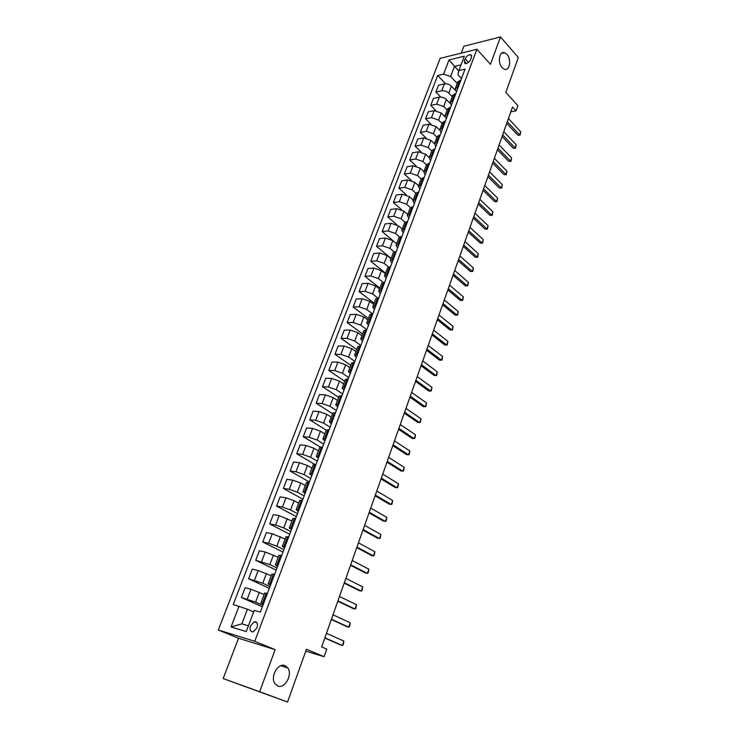 <?xml version="1.0" encoding="UTF-8"?>
<svg xmlns="http://www.w3.org/2000/svg" width="739" height="739" viewBox="0 0 739 739"><rect width="100%" height="100%" fill="white"/><g stroke="black" fill="none" stroke-linecap="round" stroke-linejoin="round"><path stroke-width="1.11" d="M285.115 665.673L287.859 668.001C292.82 674.679 284.764 689.173 277.753 685.977L274.843 683.501C269.975 676.61 278.298 662.329 285.115 665.673M506.936 54.363C511.665 59.314 509.734 71.221 504.506 69.263L502.123 67.628C497.375 62.76 499.25 50.779 504.441 52.654L506.936 54.363M257.015 627.753C258.077 623.587 257.163 621.591 254.271 621.767L250.53 625.841C249.449 630.007 250.373 632.011 253.292 631.827L257.015 627.753M223.16 678.559L287.545 702.05L259.666 691.732L275.139 649.664L254.77 641.295L218.31 629.988L238.512 638.228L223.16 678.559L259.666 691.732M254.77 641.295L476.904 49.245L440.139 58.372L218.31 629.988M476.904 49.245L490.447 64.311L500.506 36.95L463.889 46.234L461.256 53.134M500.506 36.95L518.316 57.494L505.818 92.384L517.873 105.649L516.034 110.859L512.515 107.007L321.65 646.921L326.758 649.11L324.088 656.694L306.454 649.239L287.545 702.05M465.191 58.769L464.304 61.106L465.062 63.683C467.316 63.702 469.163 62.344 470.604 59.591L471.491 57.245L470.752 54.686C468.489 54.658 466.642 56.016 465.191 58.769L468.517 62.399M461.034 64.884L454.43 66.464L450.614 76.468L443.576 74.122L437.673 75.498L233.21 604.557L247.445 609.213L241.865 623.845L248.424 625.785M443.576 74.122L449.026 59.942L464.332 56.192L458.901 70.538L457.968 74.768L461.478 78.51M239.048 606.183L231.058 626.977L246.235 631.577L254.253 610.405L260.368 612.104L465.025 69.106L458.901 70.538M305.78 651.124L324.088 656.694M510.797 111.857L516.034 110.859M458.771 71.11L449.026 59.942M263.611 603.486L260.95 602.95L263.324 604.262M270.853 584.29L268.165 583.847L270.492 585.242M277.993 565.326L275.296 564.975L277.578 566.443M285.06 546.592L282.335 546.333L284.57 547.876M292.034 528.089L289.3 527.914L291.489 529.53M298.925 509.799L296.173 509.707L298.325 511.397M305.734 491.731L302.972 491.721L305.078 493.486M312.468 473.875L309.687 473.948L311.747 475.777M319.119 456.222L316.329 456.379L318.343 458.272M325.696 438.781L322.888 439.012L324.864 440.98M332.19 421.544L329.372 421.849L331.312 423.881M338.61 404.501L335.783 404.88L337.677 406.977M344.956 387.661L342.12 388.104L343.977 390.257M351.237 371.006L348.383 371.523L350.212 373.74M357.445 354.544L354.581 355.126L356.364 357.399M363.579 338.268L360.706 338.915L362.452 341.242M369.648 322.167L366.756 322.888L368.475 325.271M375.643 306.251L372.752 307.036L374.433 309.475M381.573 290.51L378.673 291.36L380.317 293.845M387.439 274.945L384.529 275.85L386.146 278.391M393.24 259.555L390.331 260.516L391.91 263.102M398.986 244.323L396.058 245.348L397.6 247.981M404.658 229.266L401.73 230.337L403.245 233.025M410.274 214.365L407.337 215.492L408.824 218.227M415.835 199.622L412.889 200.814L414.339 203.585M421.332 185.036L418.376 186.283L419.798 189.101M426.763 170.607L423.807 171.901L425.202 174.773M432.149 156.335L429.183 157.684L430.551 160.585M437.47 142.211L434.495 143.606L435.834 146.553M442.744 128.235L439.76 129.676L441.072 132.66M447.954 114.397L444.97 115.884L446.254 118.914M453.118 100.707L450.125 102.241L451.381 105.307M458.217 87.165L455.224 88.745L456.453 91.839M457.229 83.452L450.614 76.468M455.307 90.287L451.437 86.223C449.321 84.32 446.975 83.535 444.407 83.876L438.495 85.207L435.853 92.07L440.73 97.077M452.231 96.68L448.813 93.132C446.689 91.239 444.342 90.444 441.765 90.777L435.853 92.07M450.079 103.349L446.374 99.543C444.25 97.65 441.894 96.864 439.317 97.178L433.405 98.444L430.735 105.391L435.853 110.545M447.178 110.046L443.723 106.527L436.647 104.153L430.735 105.391M444.869 116.642L441.266 113.002L434.172 110.619L428.26 111.82L425.562 118.831L430.957 124.18M442.079 123.542L438.587 120.051L431.474 117.667L425.562 118.831M439.659 130.119L436.102 126.6L428.971 124.198L423.059 125.334L420.334 132.42L426.043 137.962M436.925 137.186L433.405 133.722L426.255 131.311L420.334 132.42M434.44 143.791L430.892 140.336L423.724 137.916L417.803 138.987L415.05 146.146L421.11 151.92M431.715 150.959L428.158 147.532L420.971 145.103L415.05 146.146M429.202 157.629L425.627 154.211L418.422 151.781L412.501 152.788L409.72 160.012L416.168 166.044M426.458 164.88L422.865 161.481L415.641 159.042L409.72 160.012M423.918 171.614L420.297 168.233L413.064 165.785L407.134 166.718L404.325 174.025L411.244 180.362M421.147 178.949L417.507 175.586L410.256 173.12L404.325 174.025M418.57 185.757L414.921 182.404L407.642 179.937L401.72 180.806L398.875 188.186L406.339 194.884M415.771 193.165L412.103 189.831L404.806 187.355L398.875 188.186M413.175 200.038L409.48 196.722L402.173 194.237L396.243 195.031L393.37 202.495L401.508 209.645M410.385 207.567L406.635 204.232L399.3 201.738L393.37 202.495M407.716 214.476L403.993 211.197L396.64 208.694L390.709 209.414L387.809 216.952L396.843 224.739M404.981 222.153L401.111 218.781L393.739 216.268L387.809 216.952M402.21 229.072L398.441 225.82L391.051 223.298L385.121 223.945L382.192 231.566L396.658 243.768M399.559 236.933L395.531 233.487L388.123 230.956L382.192 231.566M396.64 243.815L392.825 240.6L385.407 238.06L379.467 238.632L376.511 246.336L391.125 258.401M394.146 251.907L389.887 248.35L382.442 245.801L376.511 246.336M391.005 258.724L387.153 255.546L379.689 252.987L373.758 253.477L370.766 261.264L385.536 273.181M388.723 267.084L384.178 263.38L376.696 260.812L370.766 261.264M385.315 273.79L381.416 270.65L373.916 268.072L367.985 268.479L364.955 276.349L379.892 288.127M383.319 282.474L378.414 278.566L370.895 275.98L364.955 276.349M379.56 289.014L375.624 285.919L368.087 283.314L362.147 283.647L359.089 291.6L374.183 303.23M377.925 298.085L372.585 293.919L365.029 291.314L359.089 291.6M373.74 304.413L369.768 301.355L362.184 298.732L356.253 298.981L353.159 307.018L368.419 318.5M372.53 313.881L366.692 309.447L359.089 306.814L353.159 307.018M367.865 319.978L363.837 316.957L356.226 314.315L350.286 314.481L347.164 322.61L362.59 333.936M366.821 329.659L360.734 325.142L353.094 322.49L347.164 322.61M361.916 335.709L357.852 332.735L350.194 330.074L344.263 330.148L341.104 338.37L356.697 349.529M360.863 345.455L354.711 341.012L347.034 338.342L341.104 338.37M355.902 351.625L351.792 348.688L344.097 346.009L338.166 345.991L334.97 354.304L350.739 365.306M354.84 361.436L348.614 357.057L340.901 354.369L334.97 354.304M349.824 367.708L345.667 364.826L337.926 362.119L332.005 362.018L328.772 370.415L344.707 381.25M348.753 377.601L342.453 373.278L334.693 370.572L328.772 370.415M343.681 383.975L339.478 381.139L331.7 378.414L325.77 378.211L322.5 386.709L338.619 397.37M342.591 393.933L336.227 389.693L328.43 386.959L322.5 386.709M337.464 400.427L333.215 397.637L325.391 394.894L319.47 394.598L316.163 403.189L332.458 413.664M336.365 410.459L329.927 406.284L322.084 403.531L316.163 403.189M331.174 417.073L326.878 414.32L319.017 411.558L313.096 411.161L309.752 419.854L326.232 430.153M330.065 427.17L323.553 423.077L315.673 420.297L309.752 419.854M324.818 433.895L320.467 431.197L312.56 428.408L306.648 427.918L303.267 436.703L320.273 447.021M323.7 444.074L317.105 440.056L309.179 437.257L303.267 436.703M318.389 450.919L313.992 448.268L306.038 445.46L300.126 444.869L296.708 453.755L315.082 464.572M317.253 461.173L310.592 457.229L302.62 454.402L296.708 453.755M311.886 468.138L307.433 465.542L299.443 462.706L293.531 462.004L290.076 471.002L309.401 482.013M310.731 478.466L303.997 474.604L295.979 471.759L290.076 471.002M305.299 485.551L300.801 483.01L292.764 480.156L286.861 479.343L283.36 488.442L302.907 499.231M304.135 495.961L297.318 492.174L289.263 489.31L283.36 488.442M298.648 503.176L294.094 500.691L286.011 497.809L280.109 496.894L276.571 506.095L296.348 516.644M297.466 513.66L290.566 509.965L282.464 507.074L276.571 506.095M291.905 521.004L279.176 515.665L273.282 514.64L269.698 523.951L289.706 534.26M290.723 531.572L283.739 527.951L275.592 525.041L269.698 523.951M285.097 539.045L272.257 533.743L266.373 532.597L262.751 542.02L282.991 552.079M283.887 549.696L276.829 546.167L268.627 543.22L262.751 542.02M278.197 557.298L265.264 552.033L259.389 550.767L255.712 560.301L276.192 570.111M276.977 568.023L269.827 564.587L255.712 560.301M271.222 575.764L258.179 570.536L252.313 569.15L248.6 578.803L269.319 588.346M269.984 586.581L262.751 583.237L248.6 578.803M264.156 594.461L251.011 589.269L245.154 587.764L241.394 597.528L262.363 606.802M262.908 605.361L255.583 602.109L241.394 597.528M253.68 611.929L247.445 609.213M460.859 80.172L457.857 81.77L455.224 88.745M437.673 75.498L445.58 83.756M455.778 93.65L452.785 95.202L450.125 102.241M450.642 107.266L447.658 108.781L444.97 115.884M445.46 121.02L442.476 122.489L439.76 129.676M440.222 134.923L437.239 136.345L434.495 143.606M434.92 148.973L431.955 150.34L429.183 157.684M429.571 163.171L426.606 164.492L423.807 171.901M424.168 177.517L421.202 178.783L418.376 186.283M418.699 192.02L415.743 193.239L412.889 200.814M413.175 206.68L410.228 207.844L407.337 215.492M407.586 221.497L404.649 222.605L401.73 230.337M401.942 236.471L399.014 237.524L396.058 245.348M396.233 251.611L393.314 252.609L390.331 260.516M390.469 266.918L387.55 267.86L384.529 275.85M384.631 282.4L381.73 283.277L378.673 291.36M378.738 298.048L375.837 298.861L372.752 307.036M372.77 313.872L369.888 314.62L366.756 322.888M366.738 329.871L363.865 330.564L360.706 338.915M360.641 346.055L357.768 346.674L354.581 355.126M354.471 362.424L351.616 362.978L348.383 371.523M348.235 378.978L345.39 379.458L342.12 388.104M341.926 395.725L339.09 396.132L335.783 404.88M335.534 412.658L332.716 412.999L329.372 421.849M329.077 429.793L326.268 430.061L322.888 439.012M322.546 447.132L319.747 447.317L316.329 456.379M315.932 464.665L313.151 464.785L309.687 473.948M309.244 482.419L306.473 482.447L302.972 491.721M302.473 500.377L299.72 500.331L296.173 509.707M295.628 518.547L292.884 518.418L289.3 527.914M288.7 536.939L285.965 536.726L282.335 546.333M281.679 555.552L278.963 555.257L275.296 564.975M274.575 574.397L271.878 574.009L268.165 583.847M267.389 593.472L264.71 592.992L260.95 602.95M231.058 626.977L241.865 623.845M275.139 649.664L238.512 638.228M508.432 118.563L520.69 131.764L520.025 135.182L517.799 135.182L506.732 123.348M520.69 131.764L519.609 134.877L507.314 121.695M520.025 135.182L517.799 135.182M503.786 131.69L516.173 144.779L515.499 148.216L513.272 148.216L502.095 136.475M516.173 144.779L515.083 147.92L502.668 134.858M515.499 148.216L513.272 148.216M499.102 144.946L511.61 157.924L510.935 161.37L508.691 161.379L497.402 149.74M511.61 157.924L510.501 161.102L497.966 148.151M510.935 161.37L508.691 161.379M494.363 158.34L507 171.208L506.326 174.653L504.072 174.663L492.673 163.125M507 171.208L505.882 174.413L493.227 161.573M506.326 174.653L504.072 174.663M489.587 171.864L502.344 184.621L501.67 188.066L499.398 188.085L487.888 176.658M502.344 184.621L501.218 187.854L488.433 175.125M501.67 188.066L499.398 188.085M484.756 185.526L497.643 198.163L496.968 201.618L494.687 201.645L483.057 190.32M497.643 198.163L496.506 201.433L483.592 188.824M496.968 201.618L494.687 201.645M479.879 199.327L492.895 211.834L492.22 215.308L489.92 215.335L478.179 204.121M492.895 211.834L491.74 215.141L478.696 202.652M492.22 215.308L489.92 215.335M474.946 213.266L488.091 225.654L487.426 229.127L485.117 229.164L473.256 218.06M488.091 225.654L486.936 228.988L473.754 216.629M487.426 229.127L485.117 229.164M469.967 227.353L483.251 239.612L482.585 243.094L480.258 243.131L468.277 232.148M483.251 239.612L482.077 242.983L468.766 230.753M482.585 243.094L480.258 243.131M464.942 241.579L478.355 253.708L477.69 257.2L475.343 257.246L463.242 246.383M478.355 253.708L477.172 257.117L463.722 245.015M477.69 257.2L475.343 257.246M459.861 255.953L473.413 267.952L472.738 271.453L470.392 271.499L458.162 260.756M473.413 267.952L472.212 271.389L458.633 259.426M472.738 271.453L470.392 271.499M454.725 270.483L468.415 282.344L467.75 285.845L465.376 285.901L453.025 275.287M468.415 282.344L467.205 285.817L453.478 273.993M467.75 285.845L465.376 285.901M449.534 285.162L463.371 296.875L462.697 300.385L460.323 300.459L447.834 289.965M463.371 296.875L462.152 300.385L448.277 288.709M462.697 300.385L460.323 300.459M444.287 299.997L458.272 311.562L457.607 315.082L455.206 315.156L442.596 304.791M458.272 311.562L457.035 315.11L443.021 303.581M438.994 314.99L453.118 326.407L452.453 329.936L450.042 330.01L437.294 319.784M453.118 326.407L451.871 329.991L437.71 318.611M433.636 330.139L447.908 341.4L447.243 344.937L444.823 345.021L431.936 334.933M447.908 341.4L446.652 345.03L432.343 333.797M428.223 345.446L442.652 356.558L441.987 360.096L439.539 360.189L426.523 350.249M442.652 356.558L441.377 360.216L426.911 349.15M422.754 360.928L437.331 371.874L436.666 375.421L434.209 375.523L421.054 365.722M437.331 371.874L436.047 375.578L421.424 364.66M417.221 376.567L431.955 387.356L431.299 390.913L428.823 391.014L415.521 381.361M431.955 387.356L430.661 391.088L415.881 380.345M411.632 392.381L426.523 402.995L425.867 406.561L423.373 406.672L409.933 397.176M426.523 402.995L425.211 406.773L410.274 396.206M405.979 408.371L421.036 418.81L420.371 422.375L417.868 422.505L404.288 413.156M421.036 418.81L419.715 422.634L404.612 412.233M400.261 424.528L415.484 434.8L414.828 438.375L412.307 438.504L398.57 429.313M415.484 434.8L414.145 438.661L398.884 428.435M394.487 440.869L409.877 450.956L409.221 454.54L406.681 454.67L392.797 445.654M409.877 450.956L408.519 454.854L393.093 444.823M388.649 457.395L404.205 467.288L403.549 470.882L401 471.02L386.959 462.171M404.205 467.288L402.838 471.233L387.236 461.385M382.737 474.096L398.478 483.805L397.813 487.398L395.245 487.555L381.056 478.881M398.478 483.805L397.092 487.795L381.315 478.142M376.77 490.992L392.677 500.506L392.021 504.109L389.435 504.266L375.079 495.767M392.677 500.506L391.273 504.534L375.329 495.075M370.729 508.081L386.82 517.383L386.155 520.995L383.559 521.171L369.047 512.848M386.82 517.383L385.398 521.466L369.269 512.21M364.623 525.364L380.89 534.463L380.234 538.075L377.611 538.251L362.932 530.122M380.89 534.463L379.458 538.583L363.145 529.54M358.443 542.842L374.895 551.728L374.239 555.349L373.444 555.894L371.606 555.534L356.761 547.599M374.895 551.728L373.444 555.894L356.946 547.063M352.189 560.513L368.835 569.187L368.179 572.817L367.366 573.409L365.528 573.011L350.508 565.27M368.835 569.187L367.366 573.409L350.683 564.79M345.87 578.397L362.701 586.849L362.055 590.479L361.223 591.117L359.376 590.683L344.189 583.145M362.701 586.849L361.223 591.117L344.346 582.72M339.478 596.493L356.503 604.705L355.847 608.345L355.006 609.028L353.159 608.566L337.797 601.223M356.503 604.705L355.006 609.028L337.926 600.862M333.003 614.793L350.231 622.774L349.584 626.423L348.716 627.143L346.868 626.644L331.331 619.522M350.231 622.774L348.716 627.143L331.442 619.217M326.462 633.305L343.884 641.055L343.238 644.704L342.351 645.47L340.513 644.935L324.791 638.034M343.884 641.055L342.351 645.47L324.874 637.785M448.813 93.132L451.437 86.223M443.723 106.527L446.374 99.543M438.587 120.051L441.266 113.002M433.405 133.722L436.102 126.6M428.158 147.532L430.892 140.336M422.865 161.481L425.627 154.211M417.507 175.586L420.297 168.233M412.103 189.831L414.921 182.404M406.635 204.232L409.48 196.722M401.111 218.781L403.993 211.197M395.531 233.487L398.441 225.82M389.887 248.35L392.825 240.6M384.178 263.38L387.153 255.546M378.414 278.566L381.416 270.65M372.585 293.919L375.624 285.919M366.692 309.447L369.768 301.355M360.734 325.142L363.837 316.957M354.711 341.012L357.852 332.735M348.614 357.057L351.792 348.688M342.453 373.278L345.667 364.826M336.227 389.693L339.478 381.139M329.927 406.284L333.215 397.637M323.553 423.077L326.878 414.32M317.105 440.056L320.467 431.197M310.592 457.229L313.992 448.268M303.997 474.604L307.433 465.542M297.318 492.174L300.801 483.01M290.566 509.965L294.094 500.691M283.739 527.951L287.305 518.575M276.829 546.167L280.432 536.671M269.827 564.587L273.476 554.98M262.751 583.237L266.446 573.51M255.583 602.109L259.324 592.272M441.765 90.777L444.407 83.876M457.09 87.414L459.723 80.422M451.982 100.947L454.642 93.89M436.647 104.153L439.317 97.178M446.818 114.628L449.506 107.497M431.474 117.667L434.172 110.619M441.599 128.447L444.324 121.242M426.255 131.311L428.971 124.198M436.333 142.415L439.077 135.126M420.971 145.103L423.724 137.916M431.013 156.52L433.784 149.167M415.641 159.042L418.422 151.781M425.627 170.783L428.435 163.347M410.256 173.12L413.064 165.785M420.186 185.203L423.022 177.683M404.806 187.355L407.642 179.937M414.69 199.77L417.553 192.177M399.3 201.738L402.173 194.237M409.138 214.495L412.029 206.818M393.739 216.268L396.64 208.694M403.522 229.376L406.45 221.617M388.123 230.956L391.051 223.298M397.841 244.424L400.806 236.582M382.442 245.801L385.407 238.06M392.104 259.638L395.097 251.713M376.696 260.812L379.689 252.987M386.303 275.019L389.324 267.001M370.895 275.98L373.916 268.072M380.428 290.566L383.495 282.464M365.029 291.314L368.087 283.314M374.497 306.297L377.592 298.094M359.089 306.814L362.184 298.732M368.502 322.195L371.625 313.899M353.094 322.49L356.226 314.315M362.433 338.268L365.602 329.89M347.034 338.342L350.194 330.074M356.3 354.535L359.496 346.055M340.901 354.369L344.097 346.009M350.092 370.978L353.325 362.406M334.693 370.572L337.926 362.119M343.82 387.615L347.09 378.941M328.43 386.959L331.7 378.414M337.474 404.436L340.781 395.661M322.084 403.531L325.391 394.894M331.044 421.461L334.397 412.584M315.673 420.297L319.017 411.558M324.55 438.68L327.94 429.701M309.179 437.257L312.56 428.408M317.973 456.102L321.41 447.012M302.62 454.402L306.038 445.46M311.331 473.727L314.796 464.535M295.979 471.759L299.443 462.706M304.597 491.564L308.108 482.262M289.263 489.31L292.764 480.156M297.789 509.605L301.336 500.201M282.464 507.074L286.011 497.809M290.898 527.877L294.491 518.353M275.592 525.041L279.176 515.665M283.924 546.361L287.554 536.717M268.627 543.22L272.257 533.743M276.857 565.067L280.543 555.312M261.588 561.622L265.264 552.033M269.717 584.013L273.439 574.129M254.465 580.244L258.179 570.536M262.484 603.181L266.252 593.186M247.251 599.098L251.011 589.269M466.558 63.554L464.304 61.106M287.859 668.001L280.857 665.719M257.08 622.968L254.271 621.767M471.694 55.721L470.752 54.686M504.441 52.654L501.411 53.384"/></g></svg>
